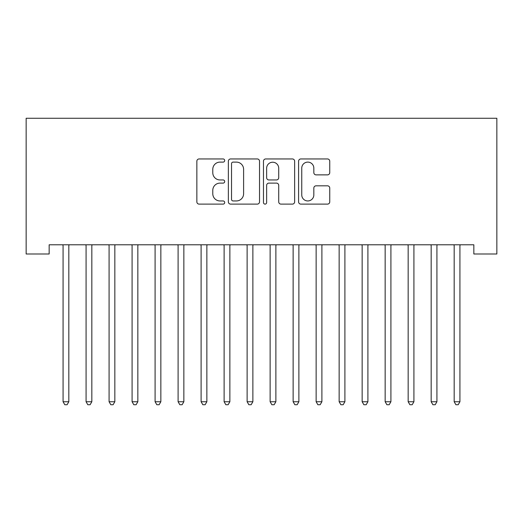 <?xml version="1.0" encoding="UTF-8"?>
<svg xmlns="http://www.w3.org/2000/svg" width="523" height="523" viewBox="0 0 523 523"><rect width="100%" height="100%" fill="white"/><g stroke="black" fill="none" stroke-linecap="round" stroke-linejoin="round"><path stroke-width="0.78" d="M224.694 160.528A1.582 1.582 0 0 0 223.112 158.953L199.119 158.953A2.255 2.255 0 0 0 196.857 161.208L196.857 201.858A2.255 2.255 0 0 0 199.119 204.114L223.112 204.114A1.582 1.582 0 0 0 224.694 202.532A1.582 1.582 0 0 0 223.112 200.95L220.006 200.95A7.224 7.224 0 0 1 212.783 193.726L212.783 190.339A7.224 7.224 0 0 1 220.006 183.115L223.112 183.115A1.582 1.582 0 0 0 224.694 181.533A1.582 1.582 0 0 0 223.112 179.951L220.006 179.951A7.224 7.224 0 0 1 212.783 172.727L212.783 169.334A7.224 7.224 0 0 1 220.006 162.11L223.112 162.11A1.582 1.582 0 0 0 224.694 160.528M327.496 174.872A2.255 2.255 0 0 0 329.752 172.61L329.752 161.208A2.255 2.255 0 0 0 327.496 158.953L300.849 158.953A2.255 2.255 0 0 0 298.594 161.208L298.594 201.858A2.255 2.255 0 0 0 300.849 204.114L327.496 204.114A2.255 2.255 0 0 0 329.752 201.858L329.752 188.077A2.255 2.255 0 0 0 327.496 185.822L316.095 185.822A2.255 2.255 0 0 0 313.833 188.077L313.833 194.909A6.041 6.041 0 0 1 307.792 200.95A6.041 6.041 0 0 1 301.751 194.909L301.751 168.151A6.041 6.041 0 0 1 307.792 162.11A6.041 6.041 0 0 1 313.833 168.151L313.833 172.61A2.255 2.255 0 0 0 316.095 174.872L327.496 174.872M473.845 244.797L49.155 244.797L49.155 254.001L26.15 254.001L26.15 118.263L496.85 118.263L496.85 254.001L473.845 254.001L473.845 244.797M259.526 161.208A2.255 2.255 0 0 0 257.264 158.953L230.617 158.953A2.255 2.255 0 0 0 228.361 161.208L228.361 201.858A2.255 2.255 0 0 0 230.617 204.114L257.264 204.114A2.255 2.255 0 0 0 259.526 201.858L259.526 161.208M265.736 158.953L292.383 158.953A2.255 2.255 0 0 1 294.639 161.208L294.639 201.858A2.255 2.255 0 0 1 292.383 204.114L280.975 204.114A2.255 2.255 0 0 1 278.72 201.858L278.72 185.371A2.255 2.255 0 0 0 276.458 183.115L268.894 183.115A2.255 2.255 0 0 0 266.638 185.371L266.638 202.532A1.582 1.582 0 0 1 265.056 204.114A1.582 1.582 0 0 1 263.474 202.532L263.474 161.208A2.255 2.255 0 0 1 265.736 158.953M233.101 162.11A1.582 1.582 0 0 0 231.526 163.692L231.526 199.374A1.582 1.582 0 0 0 233.101 200.95L236.376 200.95A7.224 7.224 0 0 0 243.607 193.726L243.607 169.334A7.224 7.224 0 0 0 236.376 162.11L233.101 162.11M278.72 168.262A6.041 6.041 0 0 0 272.679 162.222A6.041 6.041 0 0 0 266.638 168.262L266.638 177.696A2.255 2.255 0 0 0 268.894 179.951L276.458 179.951A2.255 2.255 0 0 0 278.72 177.696L278.72 168.262M68.827 245.993A2.301 2.301 0 0 1 68.99 245.137A2.301 2.301 0 0 0 68.827 245.993L68.827 401.742L63.074 401.742L63.074 245.993A2.301 2.301 0 0 0 62.91 245.137L62.773 244.797M69.128 244.797L68.99 245.137M68.827 401.742L67.101 404.737L64.8 404.737L63.074 401.742M91.832 245.993A2.301 2.301 0 0 1 91.996 245.137A2.301 2.301 0 0 0 91.832 245.993L91.832 401.742L86.079 401.742L86.079 245.993A2.301 2.301 0 0 0 85.916 245.137L85.779 244.797M114.838 245.993A2.301 2.301 0 0 1 115.001 245.137A2.301 2.301 0 0 0 114.838 245.993L114.838 401.742L109.085 401.742L109.085 245.993A2.301 2.301 0 0 0 108.921 245.137L108.784 244.797M92.133 244.797L91.996 245.137M91.832 401.742L90.106 404.737L87.805 404.737L86.079 401.742M115.138 244.797L115.001 245.137M114.838 401.742L113.112 404.737L110.811 404.737L109.085 401.742M137.843 245.993A2.301 2.301 0 0 1 138.007 245.137A2.301 2.301 0 0 0 137.843 245.993L137.843 401.742L132.09 401.742L132.09 245.993A2.301 2.301 0 0 0 131.927 245.137L131.789 244.797M160.849 245.993A2.301 2.301 0 0 1 161.019 245.137A2.301 2.301 0 0 0 160.849 245.993L160.849 401.742L155.096 401.742L155.096 245.993A2.301 2.301 0 0 0 154.932 245.137L154.795 244.797M138.144 244.797L138.007 245.137M137.843 401.742L136.117 404.737L133.816 404.737L132.09 401.742M161.149 244.797L161.019 245.137M160.849 401.742L159.123 404.737L156.822 404.737L155.096 401.742M183.854 245.993A2.301 2.301 0 0 1 184.024 245.137A2.301 2.301 0 0 0 183.854 245.993L183.854 401.742L178.101 401.742L178.101 245.993A2.301 2.301 0 0 0 177.938 245.137L177.8 244.797M184.155 244.797L184.024 245.137M183.854 401.742L182.128 404.737L179.827 404.737L178.101 401.742M206.86 245.993A2.301 2.301 0 0 1 207.03 245.137A2.301 2.301 0 0 0 206.86 245.993L206.86 401.742L201.107 401.742L201.107 245.993A2.301 2.301 0 0 0 200.943 245.137L200.806 244.797M207.16 244.797L207.03 245.137M206.86 401.742L205.134 404.737L202.832 404.737L201.107 401.742M229.865 245.993A2.301 2.301 0 0 1 230.035 245.137A2.301 2.301 0 0 0 229.865 245.993L229.865 401.742L224.119 401.742L224.119 245.993A2.301 2.301 0 0 0 223.949 245.137L223.811 244.797M252.871 245.993A2.301 2.301 0 0 1 253.04 245.137A2.301 2.301 0 0 0 252.871 245.993L252.871 401.742L247.124 401.742L247.124 245.993A2.301 2.301 0 0 0 246.954 245.137L246.817 244.797M275.876 245.993A2.301 2.301 0 0 1 276.046 245.137A2.301 2.301 0 0 0 275.876 245.993L275.876 401.742L270.13 401.742L270.13 245.993A2.301 2.301 0 0 0 269.96 245.137L269.822 244.797M298.881 245.993A2.301 2.301 0 0 1 299.051 245.137A2.301 2.301 0 0 0 298.881 245.993L298.881 401.742L293.135 401.742L293.135 245.993A2.301 2.301 0 0 0 292.965 245.137L292.828 244.797M321.893 245.993A2.301 2.301 0 0 1 322.057 245.137A2.301 2.301 0 0 0 321.893 245.993L321.893 401.742L316.14 401.742L316.14 245.993A2.301 2.301 0 0 0 315.97 245.137L315.84 244.797M344.899 245.993A2.301 2.301 0 0 1 345.062 245.137A2.301 2.301 0 0 0 344.899 245.993L344.899 401.742L339.146 401.742L339.146 245.993A2.301 2.301 0 0 0 338.976 245.137L338.845 244.797M367.904 245.993A2.301 2.301 0 0 1 368.068 245.137A2.301 2.301 0 0 0 367.904 245.993L367.904 401.742L362.151 401.742L362.151 245.993A2.301 2.301 0 0 0 361.981 245.137L361.851 244.797M390.91 245.993A2.301 2.301 0 0 1 391.073 245.137A2.301 2.301 0 0 0 390.91 245.993L390.91 401.742L385.157 401.742L385.157 245.993A2.301 2.301 0 0 0 384.993 245.137L384.856 244.797M413.915 245.993A2.301 2.301 0 0 1 414.079 245.137A2.301 2.301 0 0 0 413.915 245.993L413.915 401.742L408.162 401.742L408.162 245.993A2.301 2.301 0 0 0 407.999 245.137L407.862 244.797M230.172 244.797L230.035 245.137M229.865 401.742L228.139 404.737L225.838 404.737L224.119 401.742M253.178 244.797L253.04 245.137M252.871 401.742L251.145 404.737L248.85 404.737L247.124 401.742M276.183 244.797L276.046 245.137M275.876 401.742L274.15 404.737L271.855 404.737L270.13 401.742M299.189 244.797L299.051 245.137M298.881 401.742L297.162 404.737L294.861 404.737L293.135 401.742M322.194 244.797L322.057 245.137M321.893 401.742L320.168 404.737L317.866 404.737L316.14 401.742M345.2 244.797L345.062 245.137M344.899 401.742L343.173 404.737L340.872 404.737L339.146 401.742M368.205 244.797L368.068 245.137M367.904 401.742L366.178 404.737L363.877 404.737L362.151 401.742M391.211 244.797L391.073 245.137M390.91 401.742L389.184 404.737L386.883 404.737L385.157 401.742M414.216 244.797L414.079 245.137M413.915 401.742L412.189 404.737L409.888 404.737L408.162 401.742M436.921 245.993A2.301 2.301 0 0 1 437.084 245.137A2.301 2.301 0 0 0 436.921 245.993L436.921 401.742L431.168 401.742L431.168 245.993A2.301 2.301 0 0 0 431.004 245.137L430.867 244.797M437.221 244.797L437.084 245.137M436.921 401.742L435.195 404.737L432.894 404.737L431.168 401.742M459.926 245.993A2.301 2.301 0 0 1 460.09 245.137A2.301 2.301 0 0 0 459.926 245.993L459.926 401.742L454.173 401.742L454.173 245.993A2.301 2.301 0 0 0 454.01 245.137L453.872 244.797M460.227 244.797L460.09 245.137M459.926 401.742L458.2 404.737L455.899 404.737L454.173 401.742"/></g></svg>
